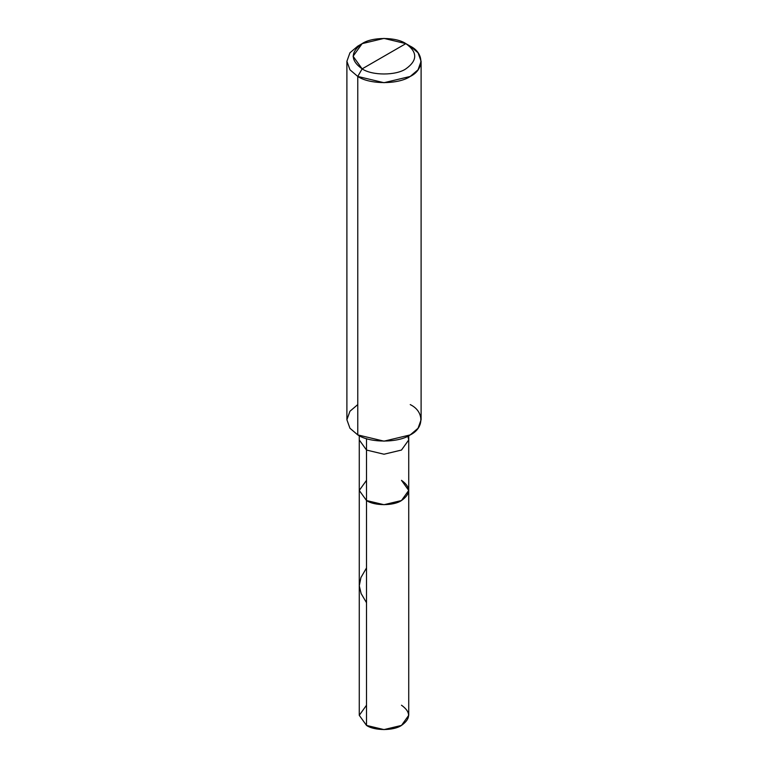 <?xml version="1.0" encoding="UTF-8"?>
<svg xmlns="http://www.w3.org/2000/svg" width="768" height="768" viewBox="0 0 768 768"><rect width="100%" height="100%" fill="white"/><g stroke="black" fill="none" stroke-linecap="round" stroke-linejoin="round"><path stroke-width="1.15" d="M401.491 480.336C410.928 487.066 410.928 493.795 401.491 500.534C393.619 505.978 374.381 505.978 366.509 500.534L366.509 450.048L366.509 500.534L359.27 490.435L366.509 500.534L384 504.71L401.491 500.534L408.73 490.435L408.73 715.325L401.491 725.414L384 729.6L366.509 725.414L366.509 500.534L359.27 490.435L366.509 480.336L359.27 490.435L366.509 500.534L384 504.71L401.491 500.534L408.73 490.435L401.491 480.336C410.928 487.066 410.928 493.795 401.491 500.534C393.619 505.978 374.381 505.978 366.509 500.534L366.509 725.414C374.381 730.867 393.619 730.867 401.491 725.414C410.928 718.685 410.928 711.955 401.491 705.226M366.509 705.226L359.27 715.325L366.509 725.414L359.27 715.325L359.27 439.949L366.509 450.048L384 454.224L401.491 450.048L408.73 439.949L407.846 436.157M362.141 68.87C350.342 60.461 350.342 52.042 362.141 43.632C371.981 36.816 396.019 36.816 405.859 43.632L362.141 68.87C371.981 75.677 396.019 75.677 405.859 68.87C417.658 60.461 417.658 52.042 405.859 43.632L410.237 46.157C424.387 52.973 424.387 69.629 410.237 76.445C398.429 84.614 369.571 84.614 357.763 76.445L384 82.714L410.237 76.445L418.051 69.802L421.104 61.296L418.051 52.79L410.237 46.157L405.859 43.632C417.658 52.042 417.658 60.461 405.859 68.87C396.019 75.677 371.981 75.677 362.141 68.87L405.859 43.632L384 38.4L362.141 43.632L353.088 56.246L362.141 68.87L357.763 76.445L362.141 68.87M408.73 490.435L408.73 439.949L401.491 450.048L384 454.224L366.509 450.048L366.509 438.643L366.509 450.048L359.27 439.949L359.27 435.715M421.104 61.296L421.104 419.75L418.051 428.256L410.237 434.899L384 441.168L357.763 434.899C369.571 443.069 398.429 443.069 410.237 434.899C424.387 428.083 424.387 411.427 410.237 404.602M357.763 404.602L349.949 411.245L346.896 419.75L349.949 428.256L357.763 434.899L357.763 76.445L357.763 434.899L349.949 428.256L346.896 419.75L346.896 61.296L349.949 69.802L357.763 76.445L349.949 69.802L346.896 61.296L349.949 52.79L357.763 46.157L349.949 52.79L346.896 61.296M366.509 602.688L361.142 593.578L359.27 585.782L360.941 577.546L366.509 567.936M408.73 439.949L408.73 435.715M357.763 46.157L362.141 43.632"/></g></svg>
